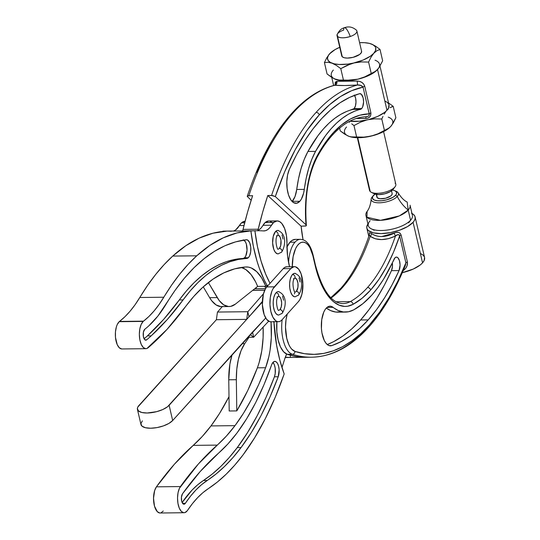 <?xml version="1.0" encoding="UTF-8"?>
<svg xmlns="http://www.w3.org/2000/svg" width="540" height="540" viewBox="0 0 540 540"><rect width="100%" height="100%" fill="white"/><g stroke="black" fill="none" stroke-linecap="round" stroke-linejoin="round"><path stroke-width="0.81" d="M330.041 306.187A19.818 8.937 -90.6 0 0 321.327 326.106A19.818 8.937 -90.6 0 0 330.487 345.823A19.818 8.937 -90.6 0 0 331.776 345.6L329.184 345.627L331.776 345.6A274.61 123.815 -90.6 0 0 368.199 319.889L360.619 319.977L351.898 328.759L342.887 336.002L333.632 341.651L327.281 344.554A274.61 123.815 89.4 0 0 360.619 319.977L368.975 309.71L376.933 298.026L384.44 284.985L391.466 270.668L399.046 270.581A7.871 3.55 -90.6 0 0 399.769 261.961A7.871 3.55 -90.6 0 0 396.428 257.081A7.871 3.55 -90.6 0 0 393.964 259.362A192.51 86.798 -90.6 0 1 371.824 295.076A192.51 86.798 -90.6 0 1 353.727 309.845L362.968 303.595L371.824 295.076L377.838 287.672L383.555 279.214L395.105 257.668L396.461 257.081L397.832 257.702L399.445 260.631L400.066 265.025L399.046 270.581A274.61 123.815 -90.6 0 1 368.199 319.889L360.619 319.977A274.61 123.815 89.4 0 0 391.466 270.668L399.046 270.581L392.02 284.897L384.514 297.938L376.556 309.629L368.199 319.889L359.478 328.678L350.467 335.914L341.213 341.57L331.776 345.6L329.751 345.762L327.753 344.912L325.883 343.082L324.243 340.382L321.948 332.924L321.422 328.563L321.739 319.666L323.784 312.066L325.343 309.251L327.152 307.294L329.117 306.308L331.148 306.329L338.182 310.493L343.373 311.965L348.59 311.749L353.727 309.845A79.272 35.741 -90.6 0 1 345.492 312.079A79.272 35.741 -90.6 0 1 333.133 307.368L326.977 307.435L333.133 307.368A19.818 8.937 -90.6 0 0 330.041 306.187L329.981 306.187M368.969 326.869A2.828 2.268 41.9 0 1 367.443 327.517A283.102 127.642 -90.6 0 1 311.438 357.217C332.019 356.758 351.196 346.639 368.962 326.875C382.853 311.297 394.97 290.871 405.311 265.606L405.898 262.832A280.274 126.367 -90.6 0 1 369.38 324.959A280.274 126.367 -90.6 0 1 295.036 351.432L304.587 353.7L314.172 354.355L323.737 353.403L333.234 350.838L342.596 346.687L351.776 340.963L360.72 333.707L369.38 324.959A2.828 2.268 41.9 0 1 368.969 326.869A2.828 2.268 -138.1 0 0 369.38 324.959L379.471 312.35L388.969 297.702L397.805 281.151L405.898 262.832L399.472 235.258L399.067 234.738L397.825 234.657L395.462 236.041C385.465 240.665 377.042 240.759 370.197 236.324A184.019 82.971 89.4 0 1 342.252 287.786A184.019 82.971 89.4 0 1 331.101 298.006A184.019 82.971 89.4 0 0 342.252 287.786A2.828 2.268 -138.1 0 0 340.733 288.441A2.828 2.268 41.9 0 1 342.252 287.786A184.019 82.971 89.4 0 0 370.197 236.324L375.354 238.802L381.638 239.598L388.544 238.646L395.462 236.041A184.019 82.971 -90.6 0 1 367.524 287.503A184.019 82.971 -90.6 0 1 350.217 301.617A2.828 2.457 61.6 0 1 353.072 304.344A186.847 84.247 89.4 0 0 370.643 290.014A2.828 2.268 -138.1 0 0 367.524 287.503A184.019 82.971 -90.6 0 1 350.217 301.617L336.049 301.779L350.217 301.617A70.774 31.914 -90.6 0 1 342.873 303.615C331.466 303.217 322.319 290.358 315.421 265.019A2.828 1.114 166.9 0 1 315.191 265.64L312.822 255.501L309.994 247.745L308.111 244.964L306.018 243.095L303.804 242.204L301.563 242.332L299.396 243.472L297.385 245.585L295.616 248.569L293.112 256.635L292.302 266.699A24.131 10.881 -90.6 0 1 300.382 242.825A24.131 10.881 -90.6 0 1 312.822 255.501A2.828 1.114 -13.1 0 0 313.051 254.873A2.828 1.114 166.9 0 1 312.822 255.501L315.191 265.64A2.828 1.114 -13.1 0 0 315.421 265.019L313.051 254.887C310.844 246.26 307.928 243.155 306.794 242.156C305.329 240.509 303.183 239.564 300.348 239.328A26.966 12.157 -90.6 0 0 295.016 242.156L289.96 242.21A26.966 12.157 89.4 0 0 286.963 246.989M287.26 314.017L286.051 319.545L285.505 327.132L286.754 338.344L288.839 344.601L290.189 347.105L291.695 349.117L295.036 351.432A2.828 2.498 107.9 0 1 292.349 354.26A283.102 127.642 89.4 0 0 311.546 357.217M424.548 257.418L424.055 260.692L422.55 262.845A24.773 9.761 -13.1 0 1 402.32 272.673L413.323 269.021L420.194 265.005L422.55 262.845L413.08 222.304L422.55 262.845A24.773 9.761 -13.1 0 0 424.562 257.459L415.091 216.918A24.773 9.761 166.9 0 1 413.08 222.304L407.606 226.55L399.6 230.182L390.285 232.659L381.071 233.597L373.363 232.848L368.334 230.54L367.085 228.893L366.755 227.009L367.916 223.992A24.773 9.761 166.9 0 0 366.849 228.184A24.773 9.761 166.9 0 0 386.998 233.172A24.773 9.761 166.9 0 0 413.08 222.304L414.585 220.151L415.179 218.093L414.848 216.209L413.6 214.562L411.48 213.226M411.973 213.469A24.773 9.761 166.9 0 1 415.091 216.918M287.293 354.321L292.349 354.26A26.966 12.157 -90.6 0 1 282.163 319.673A26.966 12.157 89.4 0 0 292.349 354.26L287.293 354.321A283.102 127.642 89.4 0 0 305.39 357.277L290.23 357.446A283.102 127.642 -90.6 0 1 285.302 357.21L290.23 357.446L290.466 355.252L290.23 357.446L305.39 357.277L296.325 356.508L287.293 354.321L283.608 351.776L280.442 346.835L278.107 339.977L276.838 331.898L276.892 321.739A26.966 12.157 89.4 0 0 287.293 354.321M288.576 262.562A26.966 12.157 -90.6 0 1 295.016 242.156A26.966 12.157 89.4 0 0 288.576 262.562M300.348 239.328L295.292 239.382A26.966 12.157 89.4 0 0 289.96 242.21L295.016 242.156A26.966 12.157 89.4 0 1 300.456 239.328M286.166 357.5L285.194 357.507A283.102 127.642 89.4 0 0 286.166 357.5L311.438 357.217A283.102 127.642 -90.6 0 1 292.349 354.26A2.828 2.498 -72.1 0 0 295.036 351.432A24.131 10.881 -90.6 0 1 287.226 314.132M369.374 235.427L369.387 232.726L371.439 233.482C374.247 235.555 377.69 236.574 381.767 236.54L396.218 232.463L398.385 232.396L400.181 233.294L401.119 235.069L407.396 261.941A2.828 1.114 -13.1 0 0 405.898 262.832L399.62 235.953L393.498 252.194L386.566 266.74L378.911 279.403L370.643 290.014L362.05 298.276L353.072 304.344L347.578 306.241L344.783 306.41L339.221 305.195L333.808 301.928L331.209 299.558L326.309 293.416L319.97 281.057L315.191 265.64A73.609 33.19 89.4 0 0 353.072 304.344A2.828 2.457 -118.4 0 0 350.217 301.617A70.774 31.914 -90.6 0 1 342.562 303.615M424.319 256.75L423.07 255.11L420.95 253.773M404.028 270.007L402.867 270.695C406.276 268.616 407.788 265.7 407.396 261.941L407.052 265.727L405.857 268.076L404.028 270.007M371.439 233.482A2.828 1.931 -54.3 0 1 370.197 236.324A2.828 1.931 125.7 0 0 371.439 233.482C377.663 237.62 385.223 237.532 394.119 233.226L395.462 236.041L394.119 233.226C397.481 231.552 399.816 232.166 401.119 235.069A2.828 1.114 -13.1 0 0 399.62 235.953C398.689 234.178 397.298 234.205 395.462 236.041A184.019 82.971 -90.6 0 1 367.524 287.503A2.828 2.268 41.9 0 1 370.643 290.014A186.847 84.247 89.4 0 0 399.62 235.953A2.828 1.114 166.9 0 1 401.119 235.069L407.396 261.941A2.828 1.114 166.9 0 0 405.898 262.832L405.311 265.606M330.804 297.702L340.74 288.434C352.073 275.717 361.591 257.884 369.279 234.947L369.873 235.697M369.272 234.974L369.394 232.72M341.01 311.83L335.792 312.053L330.601 310.581L326.322 308.05A79.272 35.741 89.4 0 0 337.912 312.167L345.492 312.079M391.466 270.668A7.871 3.55 89.4 0 0 392.337 262.926L392.418 266.652L391.466 270.668M286.821 247.3L289.96 242.21L292.174 240.334L295.346 239.382M337.034 35.593L341.732 55.877A10.193 3.989 -13.1 0 0 342.259 56.761L337.561 36.484A10.193 3.989 166.9 0 1 337.034 35.593A10.193 3.989 166.9 0 1 343.636 30.091A12.002 2.727 71.3 0 1 344.419 27.608A12.002 2.727 71.3 0 1 345.782 28.215L344.419 27.608C342.293 28.715 340.403 28.451 337.149 34.486L337.561 36.484C340.139 38.232 344.378 38.239 350.285 36.491C348.739 32.468 347.233 29.707 345.782 28.215A12.002 2.727 71.3 0 1 350.285 36.491A10.193 3.989 -13.1 0 0 356.36 30.105A10.193 3.989 -13.1 0 0 356.299 30.044C350.271 25.083 345.782 27.533 344.419 27.608M376.272 194.4L376.9 197.12A7.83 3.065 -13.1 0 0 377.312 197.802L376.529 194.441L376.88 196.675M357.325 137.7L369.536 190.384A13.48 5.279 -13.1 0 0 370.238 191.558A13.48 5.279 166.9 0 1 369.65 189.02M395.105 183.121A13.48 5.279 166.9 0 1 395.064 186.773A13.48 5.279 166.9 0 1 383.859 192.483A13.48 5.279 166.9 0 1 371.291 192.281A13.48 5.279 166.9 0 1 370.238 191.558L357.75 137.707L370.238 191.558A13.48 5.279 -13.1 0 0 385.486 192.065A13.48 5.279 -13.1 0 0 395.807 184.295L383.589 131.612M354.321 94.993L355.583 98.044L355.995 102.053L355.442 105.941L354.085 108.648L346.761 111.416L340.713 114.386L334.78 118.314L329.002 123.181L323.399 128.959L318.006 135.621L307.962 151.457L304.223 159.435L301.064 168.561L298.546 178.646L296.723 189.459L304.304 189.378A79.272 35.741 -90.6 0 1 315.542 151.376L307.962 151.457L315.542 151.376A192.51 86.798 -90.6 0 1 360.484 109.33L352.904 109.418A7.871 3.55 89.4 0 0 354.085 108.648L361.665 108.567L362.644 106.933L363.575 101.972L363.163 97.963L361.348 94.264L359.512 93.704A7.871 3.55 -90.6 0 1 359.937 93.636A7.871 3.55 -90.6 0 1 363.461 99.698A7.871 3.55 -90.6 0 1 361.665 108.567A7.871 3.55 -90.6 0 1 360.484 109.33L352.904 109.418A192.51 86.798 89.4 0 0 307.962 151.457A79.272 35.741 89.4 0 0 296.723 189.459L295.049 196.452L292.133 201.494A19.818 8.937 89.4 0 0 292.255 201.359A19.818 8.937 89.4 0 0 296.723 189.459L304.304 189.378A19.818 8.937 -90.6 0 1 299.835 201.272L292.255 201.359L299.835 201.272L301.354 199.138L303.629 193.07L306.126 178.558L308.644 168.48L311.803 159.347L315.542 151.376L325.586 135.54L330.98 128.878L336.582 123.093L342.36 118.226L348.293 114.298L354.341 111.328L361.665 108.567L354.085 108.648A7.871 3.55 89.4 0 0 354.537 95.33M369.313 114.973L369.218 113.852A186.847 84.247 89.4 0 0 332.843 133.184A2.828 2.268 42.1 0 1 332.424 135.101A2.828 2.268 -137.9 0 0 332.843 133.184A186.847 84.247 89.4 0 0 317.196 155.763A2.828 1.971 28.6 0 1 317.149 157.16A2.828 1.971 -151.4 0 0 317.196 155.763L314.064 162.344L311.351 169.79L307.388 186.773L305.566 205.544L306.018 224.822L275.319 196.58A280.274 126.367 -90.6 0 1 319.221 114.885A2.828 2.268 -137.9 0 0 316.103 112.374A283.102 127.642 89.4 0 0 271.566 195.48L275.319 196.58L272.646 195.554L267.779 195.521L301.111 226.193L306.119 225.882L306.018 224.822L275.319 196.58L284.58 171.99L295.083 149.992L306.68 130.869L319.221 114.885L329.67 104.632L340.511 96.545L351.662 90.693L363.029 87.129L369.218 113.852L359.782 115.222L350.501 118.942L341.483 124.949L332.843 133.184L324.722 143.492L317.196 155.763A73.609 33.19 89.4 0 0 306.018 224.822L306.376 225.504L305.816 226.017L301.111 226.193L303.055 239.774A70.774 31.914 -90.6 0 1 301.111 226.193L267.779 195.521L271.566 195.48A283.102 127.642 -90.6 0 1 316.103 112.374A283.102 127.642 -90.6 0 1 357.554 85.003L344.723 85.529L334.814 85.252A283.102 127.642 89.4 0 0 293.362 112.631A2.828 2.268 -137.9 0 0 291.843 113.279A2.828 2.268 42.1 0 1 293.362 112.631A283.102 127.642 89.4 0 0 248.825 195.737A283.102 127.642 -90.6 0 1 293.362 112.631A283.102 127.642 -90.6 0 1 334.814 85.252L334.503 85.334M247.253 196.466L251.147 200.225L247.253 196.466L247.941 195.838L252.619 195.696A283.102 127.642 89.4 0 0 243.047 229.399A26.892 12.123 89.4 0 0 242.703 230.951L243.047 229.399L258.208 229.223L243.047 229.399L247.556 212.153L252.619 195.696L248.353 195.763L247.253 196.466L247.394 196.094M388.982 104.868L388.476 108.122L386.971 110.255A24.773 9.693 -13.1 0 1 349.812 121.203L359.444 121.217L368.894 119.489L377.73 116.397L384.608 112.401L386.971 110.255L377.534 69.572L378.412 68.479A24.773 9.693 166.9 0 1 377.534 69.572L386.971 110.255A24.773 9.693 -13.1 0 0 388.989 104.909L379.998 66.13M257.931 230.459A26.892 12.123 -90.6 0 1 258.208 229.223A283.102 127.642 -90.6 0 1 267.779 195.521L262.717 211.984L257.931 230.459M398.21 192.901C402.786 200.353 406.796 201.805 407.18 202.054L408.213 210.101A33.831 27.142 42.1 0 1 397.285 196.479A13.966 5.468 -13.1 0 1 382.698 202.554A13.966 5.468 -13.1 0 1 371.243 199.881A13.966 5.468 -13.1 0 1 372.357 196.763A13.966 5.468 -13.1 0 0 372.134 197.019A13.966 5.468 -13.1 0 0 379.492 202.804A13.966 5.468 -13.1 0 0 397.285 196.479L395.644 195.23A12.454 4.873 166.9 0 1 379.769 200.867A12.454 4.873 166.9 0 1 373.214 195.703A12.454 4.873 166.9 0 1 373.41 195.48A12.454 4.873 166.9 0 1 375.017 194.09L372.647 196.553L372.512 198.524L374.207 200.009L377.467 200.792L381.807 200.738L386.559 199.874L392.89 197.35L395.644 195.23L397.285 196.479A13.966 5.468 -13.1 0 0 397.683 192.24M365.938 215.44L368.287 225.592A22.646 8.863 -13.1 0 0 386.701 230.128A22.646 8.863 -13.1 0 0 410.569 220.253L408.213 210.101A22.646 8.863 166.9 0 1 384.345 219.976A22.646 8.863 166.9 0 1 365.938 215.44A22.646 8.863 166.9 0 1 367.787 210.553M409.158 222.183L411.17 219.524A22.646 8.863 166.9 0 1 410.569 220.253L408.625 222.818L410.569 220.253A22.646 8.863 166.9 0 1 391.547 229.291A22.646 8.863 166.9 0 1 371.237 228.778A22.646 8.863 166.9 0 1 370.136 220.705M410.569 220.253A22.646 8.863 -13.1 0 0 412.412 215.366L410.062 205.214A22.646 8.863 166.9 0 1 408.213 210.101L410.569 220.253M394.841 190.694A12.454 4.873 166.9 0 1 395.644 195.23L396.407 194.157L396.542 192.186L394.848 190.694L392.513 190.033A12.454 4.873 166.9 0 1 394.841 190.694L396.387 191.396A13.966 5.468 -13.1 0 1 397.285 196.479A33.831 27.142 -137.9 0 0 408.213 210.101L399.303 215.919L380.484 220.313L366.93 217.228L367.139 211.336C367.369 210.944 370.332 207.88 371.162 199.172M392.108 193.428L391.945 194.684L390.663 196.034L385.621 198.241L379.944 198.754L377.312 197.802A7.83 3.065 -13.1 0 0 386.161 198.092A7.83 3.065 -13.1 0 0 392.155 193.583L391.52 190.863M377.534 69.572L372.06 73.791L368.3 75.708L359.464 78.806L354.726 79.859L350.014 80.534L341.388 80.629L334.415 78.847A24.773 9.693 166.9 0 0 356.643 79.481A24.773 9.693 166.9 0 0 377.534 69.572M333.349 70.065A24.739 9.68 -13.1 0 0 335.812 79.434L331.506 77.227L327.071 73.973L333.673 78.482L337.534 79.967A24.739 9.68 -13.1 0 0 357.892 79.184L366.917 76.295L372.033 73.784L376.022 71.003L364.79 76.862L357.892 79.184A24.739 9.68 -13.1 0 0 375.962 71.057A24.739 9.68 -13.1 0 0 376.043 70.983M337.514 79.96L345.526 80.777L351.574 80.338L357.892 79.184L347.058 80.244L339.809 80.318L335.812 79.434M375.037 60.203A24.739 9.68 -13.1 0 1 377.507 69.572L376.002 71.023L378.925 67.784L382.658 60.824L378.608 68.141M289.359 169.304L287.577 174.967L286.808 181.69L287.132 188.636L288.522 194.947L290.804 199.841L293.699 202.716L296.838 203.216L299.835 201.272A19.818 8.937 -90.6 0 1 295.94 203.324A19.818 8.937 -90.6 0 1 287.516 191.012A19.818 8.937 -90.6 0 1 289.359 169.304A274.61 123.815 -90.6 0 1 359.512 93.704L349.684 97.362L340.045 102.775L330.642 109.904L321.543 118.706L312.815 129.121L304.506 141.075L296.669 154.501L289.359 169.304M316.103 112.374A2.828 2.268 42.1 0 1 319.221 114.885A280.274 126.367 -90.6 0 1 363.029 87.129L360.761 85.408L357.554 85.003A283.102 127.642 89.4 0 0 316.103 112.374M256.79 172.307L267.287 150.302L278.883 131.18M388.753 104.2L387.504 102.566L385.385 101.243M366.984 118.368L356.238 118.51L365.884 118.463L365.992 116.735L365.884 118.463C369.38 118.274 371.054 116.424 370.906 112.907L370.521 115.972L369.029 117.565L366.984 118.368M335.023 85.401L335.3 82.175L336.812 81.317L357.217 81.088L359.748 81.432L361.949 82.485L363.677 84.078L364.709 86.184L370.906 112.907A2.828 1.107 -13.1 0 0 369.218 113.852A2.828 1.107 166.9 0 1 370.906 112.907L364.709 86.184A2.828 1.107 -13.1 0 0 363.029 87.129C361.847 85.516 360.025 84.807 357.554 85.003C348.03 85.61 340.45 85.698 334.814 85.252L335.313 84.699L335.259 85.145M334.976 85.07L336.812 81.317A2.828 2.329 -85.2 0 1 334.814 85.252L334.611 85.239C319.417 89.194 305.161 98.537 291.85 113.272C273.935 133.292 259.072 160.967 247.259 196.283M334.814 85.252A2.828 2.329 94.8 0 0 336.812 81.317L357.217 81.088L357.554 85.003L357.217 81.088C361.037 81.23 363.535 82.924 364.709 86.184A2.828 1.107 166.9 0 0 363.029 87.129L369.218 113.852C369.495 115.614 368.422 116.579 365.992 116.735L368.118 116.235M332.424 135.101A2.828 2.268 42.1 0 1 330.905 135.749M365.992 116.735L366.093 116.728C354.47 117.173 343.244 123.296 332.417 135.108C326.977 141.129 321.887 148.473 317.156 157.147C308.009 175.122 304.418 197.876 306.376 225.416M371.291 192.281L374.267 193.786A10.652 4.171 -13.1 0 0 384.197 193.941A10.652 4.171 -13.1 0 0 393.053 189.432L395.064 186.773M374.267 193.779L378.769 194.603L384.75 193.806L390.224 191.693L393.356 188.966M391.588 106.893L393.214 106.346L388.53 102.938L393.214 106.346L395.861 117.754L393.214 106.346L389.995 107.696L391.588 106.893M388.442 108.803L386.937 110.255L388.442 108.803M385.513 112.043L384.19 114.122L385.513 112.043M382.948 116.458L381.78 119.003L382.948 116.458M347.328 135.594L340.268 130.91L339.62 128.102L340.268 130.91L344.702 134.163L349.009 136.364L353.012 137.248L363.872 137.126L371.088 136.114L377.987 133.792L384.426 130.41L381.78 119.003L374.537 118.861L368.111 119.691L374.537 118.861L381.78 119.003L384.426 130.41L387.646 129.053L390.704 126.502L393.451 122.634L395.861 117.754L391.804 125.071M351.756 123.836L353.983 125.577L360.423 122.195L366.532 120.069L360.423 122.195L353.983 125.577L351.756 123.836M348.698 121.797L349.556 122.324L348.698 121.797M356.63 136.984L353.983 125.577L356.63 136.984L350.595 136.863L355.928 137.646L364.777 137.268L374.207 135.29L382.793 132.01L389.219 127.933L377.987 133.792L371.088 136.114L363.872 137.126L356.63 136.984M346.545 126.995A24.739 9.68 -13.1 0 0 349.009 136.364L351.061 136.971M350.656 136.877A24.739 9.68 -13.1 0 0 350.73 136.897A24.739 9.68 -13.1 0 0 371.088 136.114A24.739 9.68 -13.1 0 0 389.158 127.987A24.739 9.68 -13.1 0 0 389.239 127.913M389.158 127.987L390.704 126.502A24.739 9.68 -13.1 0 0 388.24 117.133M375.962 71.057L371.23 73.481L368.584 62.073L371.23 73.481L364.79 76.862L357.892 79.184L350.676 80.197L343.433 80.055L340.787 68.648L343.433 80.055L337.865 80.041M331.081 52.373L328.482 55.249L327.476 57.996L328.118 60.44L330.365 62.417L334.064 63.794L338.965 64.469L347.814 64.098L354.125 62.937A24.739 9.68 166.9 0 1 332.046 63.187L336.359 65.394L340.787 68.648L350.608 63.95L363.15 60.048L370.427 56.167L373.741 53.325L375.55 50.497L375.732 47.878L375.206 46.703L372.958 44.726L369.259 43.355L364.358 42.674L359.6 42.68A24.739 9.68 166.9 0 1 369.556 43.43A24.739 9.68 166.9 0 1 371.277 43.956A24.739 9.68 166.9 0 1 373.741 53.325A24.739 9.68 166.9 0 1 354.125 62.937L361.341 61.931L368.584 62.073L370.994 57.193L373.741 53.325L376.799 50.767L380.018 49.417L375.577 46.157L371.277 43.956L375.577 46.157L380.018 49.417L382.658 60.824L380.018 49.417L376.799 50.767L373.741 53.325L370.994 57.193L368.584 62.073L361.341 61.931L354.125 62.937L347.227 65.266L340.787 68.648L336.359 65.394L332.046 63.187L328.05 62.303L324.425 62.566L327.071 73.973L324.425 62.566L328.05 62.303L332.046 63.187A24.739 9.68 166.9 0 1 329.582 53.825L326.828 57.692L324.425 62.566L326.828 57.692L329.582 53.825A24.739 9.68 166.9 0 1 331.128 52.333A24.739 9.68 166.9 0 1 339.741 47.284M371.277 43.956L369.218 43.349M340.173 47.102L335.05 49.606L329.582 53.825M361.53 51.071L361.321 52.697L359.647 54.459L353.086 57.335L347.362 58.091L344.25 57.746L342.259 56.761L341.705 55.296M350.285 36.491A10.193 3.989 166.9 0 1 337.561 36.484L342.259 56.761A10.193 3.989 -13.1 0 0 353.788 57.145A10.193 3.989 -13.1 0 0 361.591 51.273L356.886 30.989A10.193 3.989 166.9 0 1 350.285 36.491M356.36 30.105A10.193 3.989 166.9 0 1 356.886 30.989M243.277 239.848L245.329 241.67L246.348 244.067L247.037 250.337L245.741 256.034L244.512 257.769L243.027 258.457L246.814 258.417A9.342 4.212 -90.6 0 0 248.299 257.728L244.512 257.769L248.299 257.728L249.534 255.987L250.681 251.897L250.729 247.037L249.676 242.73L247.793 240.145L246.328 239.747A331.229 149.344 -90.6 0 0 166.144 304.067A178.355 80.419 -90.6 0 1 148.851 325.816L157.815 316.156L175.001 290.453L184.295 278.323L193.975 267.739L203.992 258.768L214.292 251.444L224.816 245.815L235.514 241.907L246.328 239.747A9.342 4.212 -90.6 0 1 246.53 239.733A9.342 4.212 -90.6 0 1 250.756 247.259A9.342 4.212 -90.6 0 1 248.299 257.728L246.814 258.417L243.027 258.457A285.937 128.918 89.4 0 0 179.294 299.957L163.681 319.356L147.4 335.9A501.093 225.929 89.4 0 1 144.113 338.823A501.093 225.929 89.4 0 0 147.4 335.9A501.093 225.929 89.4 0 0 179.294 299.957L183.08 299.916A501.093 225.929 -90.6 0 1 151.186 335.853L147.4 335.9L151.186 335.853A501.093 225.929 -90.6 0 1 146.691 339.815L145.706 340.187L144.72 339.674L143.357 336.461L143.411 332.093L144.855 329.177A178.355 80.419 89.4 0 0 148.851 325.816A178.355 80.419 -90.6 0 1 144.855 329.177A5.663 2.551 -90.6 0 0 143.228 335.482A5.663 2.551 -90.6 0 0 145.8 340.187L145.793 340.187A5.663 2.551 -90.6 0 0 146.691 339.815L144.895 339.836L146.691 339.815A501.093 225.929 -90.6 0 0 151.186 335.853L167.474 319.316L183.08 299.916A285.937 128.918 -90.6 0 1 246.814 258.417L238.397 259.443L230.033 261.684L221.765 265.147L213.631 269.798L205.659 275.63L197.89 282.616L190.35 290.723L183.08 299.916L179.294 299.957L186.563 290.763L194.103 282.656L201.872 275.677L209.844 269.845L217.978 265.187L226.24 261.731L234.603 259.484L243.027 258.457A9.342 4.212 89.4 0 0 244.512 257.769A9.342 4.212 89.4 0 0 247.043 248.522A9.342 4.212 89.4 0 0 243.844 240.084M257.486 230.742L249.021 230.837A339.728 153.171 89.4 0 0 246.456 230.911L231.296 231.079A339.728 153.171 -90.6 0 1 233.861 231.005L225.396 231.1A339.728 153.171 89.4 0 0 222.831 231.181L226.874 231.134A339.728 153.171 89.4 0 0 172.733 256.075L196.742 255.805L188.069 264.411L179.665 274.212L171.572 285.167L159.071 304.493L154.096 310.919L148.905 316.481L143.532 321.151A14.155 6.386 89.4 0 0 143.215 321.415A14.155 6.386 -90.6 0 1 143.532 321.151L119.529 321.422A169.864 76.585 89.4 0 0 139.799 297.506L163.809 297.236A339.728 153.171 -90.6 0 1 196.742 255.805L172.733 256.075A339.728 153.171 89.4 0 0 139.799 297.506L163.809 297.236A169.864 76.585 -90.6 0 1 143.532 321.151L119.529 321.422A14.155 6.386 89.4 0 0 119.212 321.685L143.215 321.415L141.176 324.425L139.82 328.954L139.354 334.321L139.847 339.721L141.224 344.331L143.275 347.476L145.699 348.678L146.941 348.476L167.062 329.339L193.779 296.433L202.79 287.273A277.439 125.091 -90.6 0 1 245.639 266.99A56.619 25.529 -90.6 0 1 246.341 266.956A56.619 25.529 -90.6 0 1 265.869 286.308L257.654 286.403A56.619 25.529 89.4 0 0 241.346 267.462L245.808 269.561L251.026 274.543L255.643 281.921L257.654 286.403L265.869 286.308L266.639 285.694A5.663 2.551 -90.6 0 1 267.111 285.431L268.151 285.417L267.111 285.431L264.256 280.024L259.18 267.779L256.993 261.029L253.382 246.476L250.884 230.864L254.921 230.816A339.728 153.171 -90.6 0 1 257.486 230.742A339.728 153.171 -90.6 0 1 263.399 230.924A339.728 153.171 89.4 0 0 254.921 230.816L250.884 230.864A100.784 45.441 89.4 0 0 267.111 285.431A5.663 2.551 -90.6 0 0 266.639 285.694L265.869 286.308L261.637 277.864L256.689 271.647L251.269 267.962L248.461 267.125L245.639 266.99L234.637 268.873L223.769 272.903L213.131 279.052L202.79 287.273A277.439 125.091 -90.6 0 0 185.132 307.172A509.585 229.763 -90.6 0 1 148.129 347.753A14.155 6.386 -90.6 0 1 145.894 348.685A14.155 6.386 -90.6 0 1 139.502 337.277A14.155 6.386 -90.6 0 1 143.215 321.415L119.212 321.685A14.155 6.386 89.4 0 0 115.493 337.547A14.155 6.386 89.4 0 0 121.892 348.955L145.894 348.685M257.188 230.742A28.309 12.764 89.4 0 0 263.007 225.308L271.472 225.207A21.236 9.572 -90.6 0 1 273.618 222.473L265.154 222.568A21.236 9.572 89.4 0 0 263.007 225.308L271.472 225.207A28.309 12.764 -90.6 0 1 263.891 230.945A28.309 12.764 -90.6 0 1 263.399 230.924L265.559 230.681L267.671 229.622L269.663 227.779L273.618 222.473A21.236 9.572 -90.6 0 1 277.162 220.914A21.236 9.572 -90.6 0 1 286.969 243.5L286.443 235.562L284.641 228.562L281.806 223.486L279.538 221.549L277.142 220.914L273.618 222.473L265.154 222.568L261.191 227.873L259.207 229.716L257.094 230.776M233.564 231.012A28.309 12.764 89.4 0 0 239.382 225.572L241.529 222.838L245.052 221.272A21.236 9.572 89.4 0 0 241.529 222.838L244.681 222.804L241.529 222.838A21.236 9.572 89.4 0 0 239.382 225.572L243.992 225.518L239.382 225.572L235.582 229.979L233.469 231.039M278.255 235.123A7.081 3.193 -90.6 0 1 281.043 240.975A7.081 3.193 -90.6 0 1 279.382 248.474A2.336 1.87 42 0 1 281.651 249.818A2.336 1.87 42 0 1 281.597 252.14A2.336 1.87 42 0 1 280.354 252.659M278.492 230.492A11.752 5.299 89.4 0 0 275.454 231.613A2.336 1.87 42 0 1 277.722 232.943A2.336 1.87 42 0 1 277.688 235.258L277.823 235.062M277.439 230.418L275.454 231.613A2.336 1.87 -138 0 1 277.729 232.956A2.336 1.87 -138 0 1 277.675 235.271A2.336 1.87 42 0 1 276.433 235.798M277.776 230.391C287.746 234.232 284.857 247.401 281.603 252.133A2.336 1.87 -138 0 0 281.651 249.818A2.336 1.87 -138 0 0 279.382 248.474L278.188 249.197M277.331 253.787L275.36 252.329L273.773 249.311L272.626 242.933L273.26 236.291L275.454 231.613A11.752 5.299 89.4 0 0 272.7 244.067A11.752 5.299 89.4 0 0 277.324 253.787L278.37 253.861M282.994 239.072L282.035 234.961M278.249 235.116L279.956 236.804L280.969 240.287L280.706 245.66L279.382 248.474M267.597 286.031L266.193 286.051L267.597 286.031M242.771 230.627A28.309 12.764 -90.6 0 1 241.873 230.965L242.771 230.627M231.323 231.289L231.302 231.289A339.728 153.171 89.4 0 0 222.831 231.181A100.784 45.441 89.4 0 0 222.865 231.444L226.874 231.134L212.976 233.213L199.24 238.1L185.794 245.741L172.733 256.075L164.066 264.681L155.662 274.482L147.569 285.437L135.067 304.763L130.093 311.189L124.902 316.75L119.529 321.422A14.155 6.386 89.4 0 0 119.212 321.685L117.167 324.695L116.39 326.808L115.459 331.85L115.472 337.338L117.214 344.601L119.272 347.746L121.696 348.948M233.861 231.005A339.728 153.171 -90.6 0 1 236.425 231.026A339.728 153.171 89.4 0 0 231.296 231.079L246.456 230.911A339.728 153.171 89.4 0 1 251.586 230.857M196.742 255.805A339.728 153.171 -90.6 0 1 250.884 230.864L236.979 232.943L223.25 237.829L209.797 245.471L196.742 255.805M270.02 283.338A100.784 45.441 -90.6 0 1 254.921 230.816L257.425 246.429L261.036 260.982L265.653 274.084L270.02 283.338M265.95 288.016L264.492 286.328L265.95 288.016M289.521 266.726A42.464 19.15 -90.6 0 1 286.969 243.5L287.57 256.135L289.521 266.726M268.697 221.009A21.236 9.572 89.4 0 0 265.154 222.568L268.677 221.009L277.162 220.914M223.236 306.443L220.84 306.599L216.095 304.918L211.66 300.679L209.648 297.682L217.228 297.594L208.373 282.548L219.24 300.591L223.675 304.83L228.42 306.511L230.816 306.362L235.474 304.067L257.654 286.403L235.474 304.067A42.464 19.15 -90.6 0 1 229.163 306.538A42.464 19.15 -90.6 0 1 217.228 297.594L209.648 297.682L203.269 286.841L209.648 297.682A42.464 19.15 89.4 0 0 221.582 306.625L229.163 306.538M272.234 222.453L269.885 221.157M252.828 290.25L264.776 290.115L252.828 290.25M252.538 332.046L172.665 420.525L169.135 405.304A16.983 6.655 166.9 0 1 151.234 412.715A16.983 6.655 166.9 0 1 137.423 409.313A16.983 6.655 166.9 0 1 138.814 405.641L216.385 319.714L246.706 319.37L167.515 406.775L162.803 409.516L156.742 411.642L147.177 413.006L141.892 412.499L138.442 410.92L137.363 408.51L137.774 407.113L216.385 319.714L246.706 319.37L262.035 302.393L249.007 316.825L262.366 301.455L249.007 316.825L247.799 311.789L249.007 316.825L246.706 319.37L247.779 311.708L217.458 312.053L216.385 319.714L217.458 312.053L247.779 311.708L246.706 319.37L169.135 405.304L172.665 420.525L265.714 318.006L252.538 332.046L253.685 337.163L268.663 321.192L253.685 337.163L252.538 332.046M262.379 301.901L262.339 303.703L262.035 302.393A5.663 2.221 166.9 0 0 262.352 301.961M137.423 409.313L140.96 424.535A16.983 6.655 -13.1 0 0 154.771 427.943A16.983 6.655 -13.1 0 0 172.665 420.525L168.912 423.421L163.418 425.905L157.025 427.592L150.707 428.227L145.422 427.721L141.98 426.141L140.9 423.738L142.344 420.869M263.486 293.74L247.799 311.789L263.486 293.74M217.539 312.053L222.264 306.612L217.539 312.053M252.7 290.351L264.728 290.209L252.7 290.351M247.793 337.304L253.699 337.237L250.236 334.598L253.699 337.237L247.793 337.304M294.752 273.321C304.729 277.162 301.84 290.331 298.586 295.063A2.336 1.87 -138 0 0 298.634 292.754A2.336 1.87 -138 0 0 296.359 291.411L297.932 287.327L297.952 283.223L296.933 279.74L295.232 278.053A7.081 3.193 -90.6 0 1 298.019 283.905A7.081 3.193 -90.6 0 1 296.359 291.411A2.336 1.87 42 0 1 298.634 292.754A2.336 1.87 42 0 1 298.579 295.07A2.336 1.87 42 0 1 297.331 295.596M295.468 273.422A11.752 5.299 89.4 0 0 292.437 274.55A2.336 1.87 42 0 1 294.705 275.886A2.336 1.87 42 0 1 294.651 278.208A2.336 1.87 42 0 1 293.409 278.728M278.336 291.566C288.313 295.407 285.417 308.576 282.163 313.308A2.336 1.87 -138 0 0 282.211 311A2.336 1.87 -138 0 0 279.943 309.656L281.266 306.841L281.651 302.839L280.955 298.991L280.004 297.175L278.816 296.298A7.081 3.193 -90.6 0 1 281.603 302.15A7.081 3.193 -90.6 0 1 279.943 309.656A2.336 1.87 42 0 1 282.211 311A2.336 1.87 42 0 1 282.163 313.315A2.336 1.87 42 0 1 280.915 313.841M279.052 291.668A11.752 5.299 89.4 0 0 276.021 292.795A2.336 1.87 42 0 1 278.289 294.131A2.336 1.87 42 0 1 278.235 296.453A2.336 1.87 42 0 1 276.993 296.973M294.428 266.672L286.848 266.76A18.401 8.296 89.4 0 0 283.216 268.677L290.797 268.589A18.401 8.296 -90.6 0 1 294.428 266.672A18.401 8.296 -90.6 0 1 302.67 280.827A18.401 8.296 -90.6 0 1 298.465 301.556L299.828 299.646L301.907 294.233L302.9 283.824L301.104 273.834L298.62 269.116L295.529 266.821L293.902 266.713L290.797 268.589L274.381 286.834L266.8 286.922A18.401 8.296 89.4 0 0 262.602 307.651A18.401 8.296 89.4 0 0 270.844 321.806L278.424 321.719A18.401 8.296 -90.6 0 1 270.182 307.564A18.401 8.296 -90.6 0 1 274.381 286.834L266.8 286.922L283.216 268.677L290.797 268.589L273.017 288.745L271.856 291.222L270.297 297.446L269.946 304.567L270.857 311.499L272.882 317.183L275.724 320.76L277.317 321.57L278.944 321.678L280.543 321.084L282.049 319.801L298.465 301.556L282.049 319.801A18.401 8.296 -90.6 0 1 278.424 321.719M294.435 293.888A18.401 8.296 89.4 0 0 294.793 292.14M286.882 266.76L284.728 267.394L283.216 268.677L266.8 286.922L265.437 288.832L263.358 294.239L262.366 304.654L264.168 314.644L266.645 319.363L269.737 321.651L271.363 321.759M279.943 309.656L278.748 310.379M278.39 296.237L278.242 296.447A2.336 1.87 -138 0 0 278.289 294.131A2.336 1.87 -138 0 0 276.021 292.795A11.752 5.299 89.4 0 0 273.26 305.249A11.752 5.299 89.4 0 0 277.884 314.962L278.93 315.036M278.006 291.593L276.979 291.978L275.15 294.01L273.821 297.466L273.2 301.813L273.382 306.382L274.34 310.493L275.92 313.504L277.891 314.969M283.554 300.247L282.596 296.143M296.359 291.411L295.164 292.133M294.651 278.208A2.336 1.87 -138 0 0 294.705 275.886A2.336 1.87 -138 0 0 292.437 274.55A11.752 5.299 89.4 0 0 289.676 287.003A11.752 5.299 89.4 0 0 294.3 296.716L295.346 296.791M294.422 273.348L292.437 274.55L291.566 275.765L290.237 279.221L289.615 283.568L289.798 288.137L290.756 292.248L292.336 295.259L294.314 296.723M299.97 282.002L299.018 277.898M237.013 432.952A285.937 128.918 -90.6 0 1 218.707 453.013L200.178 471.548L182.52 493.769L181.413 497.259L181.757 501.512L183.344 504.07L184.329 504.178L185.254 503.449L182.675 503.476L185.254 503.449A5.663 2.551 89.4 0 0 185.369 503.287A5.663 2.551 -90.6 0 1 185.254 503.449A5.663 2.551 -90.6 0 1 183.971 504.239A5.663 2.551 -90.6 0 1 181.474 500.148A5.663 2.551 -90.6 0 1 182.52 493.769A501.093 225.929 -90.6 0 1 218.707 453.013L228.049 443.799L237.013 432.952L246.692 418.682L255.737 402.489L264.06 384.514L271.593 364.905A285.937 128.918 -90.6 0 1 237.013 432.952M182.56 503.314L185.369 503.287L190.505 496.206L195.878 490.023L201.447 484.772L216.007 474.039L224.606 466.391L232.963 457.556L241.049 447.565L237.256 447.606A331.229 149.344 89.4 0 0 274.421 376.799L278.215 376.758A331.229 149.344 -90.6 0 1 241.049 447.565L251.329 432.547L260.996 415.658L269.973 397.015L278.215 376.758L279.133 369.873L278.627 366.35L277.553 363.494L276.075 361.766L274.415 361.429L272.842 362.529L271.593 364.905A9.342 4.212 -90.6 0 1 274.84 361.375A9.342 4.212 -90.6 0 1 278.728 366.768A9.342 4.212 -90.6 0 1 278.215 376.758L274.421 376.799A9.342 4.212 89.4 0 0 272.957 362.394L274.361 364.851L275.171 368.105L275.197 373.579L274.421 376.799L266.186 397.062L257.202 415.699L247.536 432.587L237.256 447.606L241.049 447.565A331.229 149.344 -90.6 0 1 207.198 480.479L203.404 480.519A331.229 149.344 89.4 0 0 237.256 447.606L229.176 457.596L220.813 466.432L212.213 474.086L203.404 480.519A178.355 80.419 89.4 0 0 182.115 502.531L192.085 490.07L197.66 484.812L203.404 480.519L207.198 480.479A178.355 80.419 -90.6 0 0 185.369 503.287L182.56 503.314M210.992 425.918A277.439 125.091 89.4 0 0 229.001 396.671L219.436 413.6L210.992 425.918L234.995 425.648L210.992 425.918A277.439 125.091 89.4 0 1 193.232 445.379A509.585 229.763 89.4 0 0 156.425 486.83A14.155 6.386 89.4 0 0 153.806 502.767A14.155 6.386 89.4 0 0 160.063 513L184.072 512.73A14.155 6.386 -90.6 0 1 177.815 502.497A14.155 6.386 -90.6 0 1 180.434 486.56L156.425 486.83L180.434 486.56A509.585 229.763 -90.6 0 1 217.235 445.108L193.232 445.379L202.291 436.442L210.992 425.918M273.881 321.368L276.622 345.391L279.882 360.335L284.182 373.95A339.728 153.171 -90.6 0 1 243.068 454.869A339.728 153.171 -90.6 0 1 208.346 488.626L202.871 492.716L197.566 497.718L192.449 503.611L187.562 510.347A14.155 6.386 -90.6 0 1 187.272 510.752L184.957 512.582L183.715 512.71L181.305 511.38L179.287 508.127L177.957 503.442L177.525 498.022L178.052 492.683L179.462 488.234L198.389 463.961L226.294 436.171L234.995 425.648L243.439 413.33L251.39 399.506L258.795 384.271L265.606 367.726L268.859 356.636L270.02 350.521L271.316 337.541L271.026 321.8A56.619 25.529 -90.6 0 1 265.606 367.726L257.391 367.814L247.657 390.697L236.783 410.906L236.338 379.714L228.757 379.796L229.878 364.156L232.072 354.719A42.464 19.15 89.4 0 0 228.757 379.796L229.203 410.987L228.757 379.796L236.338 379.714L236.783 410.906L229.203 410.987L236.783 410.906A277.439 125.091 89.4 0 0 257.391 367.814L265.606 367.726A277.439 125.091 -90.6 0 1 234.995 425.648A277.439 125.091 -90.6 0 1 217.235 445.108L193.232 445.379L174.386 464.231L156.425 486.83L154.656 490.57L153.522 498.292L154.514 506.196L157.302 511.65L159.712 512.98M273.901 321.773A100.784 45.441 -90.6 0 0 284.182 373.95L275.218 397.271L265.329 418.649L254.576 437.9L243.068 454.869L234.772 465.115L226.199 474.181L217.384 482.024L208.346 488.626A169.864 76.585 -90.6 0 0 187.562 510.347A14.155 6.386 -90.6 0 1 187.272 510.752A14.155 6.386 -90.6 0 1 184.072 512.73M257.391 367.814A56.619 25.529 89.4 0 0 263.129 327.091L263.101 337.628L261.806 350.608L259.166 362.495L257.391 367.814M256.095 288.704L256.169 287.584L256.095 288.704M284.708 358.979A28.309 12.764 -90.6 0 1 286.652 354.071L284.708 358.979A339.728 153.171 -90.6 0 1 281.961 367.517A339.728 153.171 -90.6 0 0 284.708 358.979M249.048 337.291L244.694 343.676L242.015 343.71L244.694 343.676L249.048 337.291M163.269 511.022L160.954 512.851M236.338 379.714A42.464 19.15 -90.6 0 1 244.694 343.676L241.103 350.555L238.41 359.228L236.79 369.158L236.338 379.714M369.772 235.514L369.326 234.893L369.772 235.514M367.261 116.559L368.462 116.033L367.261 116.559M366.856 228.231L368.78 236.453M369.529 235.683L369.279 234.947M372.134 197.019L373.214 195.703M371.237 228.778L374.213 230.283M333.632 85.496L331.756 77.389M281.603 252.133L278.039 253.888M277.985 249.217L278.1 249.23C277.196 250.29 274.151 238.457 277.682 235.265M265.579 288.596L254.745 288.718M294.806 277.992L294.658 278.201C291.134 281.394 294.179 293.22 295.076 292.167L294.962 292.147M282.163 313.308L278.6 315.063M278.546 310.392L278.66 310.412C277.756 311.465 274.718 299.639 278.242 296.447M298.586 295.063L295.016 296.818"/></g></svg>
